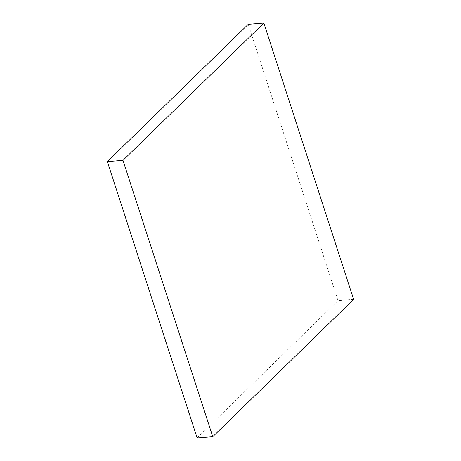 <?xml version="1.0" encoding="UTF-8"?>
<svg xmlns="http://www.w3.org/2000/svg" width="461" height="461" viewBox="0 0 461 461"><rect width="100%" height="100%" fill="white"/><g stroke="black" fill="none" stroke-linecap="round" stroke-linejoin="round"><path stroke-width="0.35" stroke-dasharray="2.31 1.73" d="M197.147 437.95L338.022 300.641L248.237 24.312M353.639 299.379L338.022 300.641"/><path stroke-width="0.69" d="M107.361 161.621L197.147 437.95L212.763 436.688L122.978 160.359L107.361 161.621L248.237 24.312L263.853 23.05L353.639 299.379L212.763 436.688M122.978 160.359L263.853 23.05"/></g></svg>
